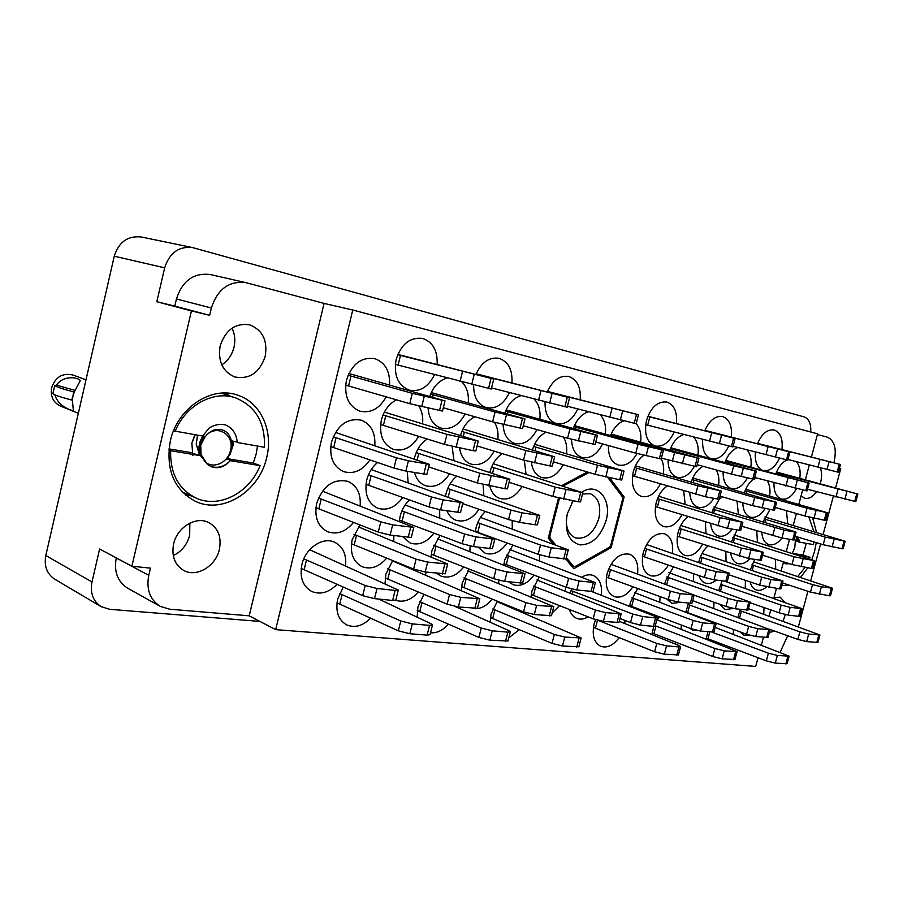 <?xml version="1.0" encoding="UTF-8"?>
<svg xmlns="http://www.w3.org/2000/svg" width="903" height="903" viewBox="0 0 903 903"><rect width="100%" height="100%" fill="white"/><g stroke="black" fill="none" stroke-linecap="round" stroke-linejoin="round"><path stroke-width="1.35" d="M781.795 585.675L788.861 585.031M800.566 577.356L807.733 567.863M811.797 559.668L814.517 551.598L816.256 542.624M170.328 440.912C165.531 469.695 173.997 489.889 195.737 501.492C223.188 514.462 259.59 490.972 266.701 457.471C273.485 430.787 260.753 402.377 237.624 395.142C211.595 385.491 177.259 408.066 170.328 440.912M185.612 495.137L190.138 495.476M189.833 523.142L189.686 535.231C187.169 544.656 181.695 551.451 173.274 555.605M173.613 543.978C171.401 556.259 174.821 565.109 183.885 570.538C196.786 577.694 215.919 566.046 219.395 549.363C221.709 536.721 218.041 527.713 208.379 522.374C195.748 515.997 177.067 527.386 173.613 543.978M221.766 364.823C227.974 360.771 232.048 354.902 234.001 347.226C235.514 340.431 234.859 334.076 232.037 328.15M220.151 345.951C217.781 361.414 222.714 371.776 234.949 377.002C249.634 379.553 259.737 372.623 265.245 356.222C267.728 340.352 262.513 329.9 249.6 324.832C235.344 322.834 225.536 329.866 220.151 345.951M785.328 614.559L783.07 621.208M774.785 631.118L769.333 632.472M820.353 467.878C821.911 472.145 821.967 477.089 820.545 482.733L820.229 483.827M816.504 491.729C812.745 496.955 808.817 499.133 804.708 498.264L801.096 495.815M740.347 609.401L737.909 617.336M739.817 631.761L743.846 635.17L749.377 635.148M707.918 631.795L706.135 638.952M727.908 647.553L728.529 646.593M688.492 603.249L685.885 612.031L687.668 612.663L689.655 605.066L687.973 604.457M689.542 628.104L692.466 630.012L697.026 630.429M637.721 588.485L630.441 602.188L629.639 606.387M637.112 624.504L640.43 625.079M654.246 616.06L654.889 615.112M569.443 609.525C570.809 613.961 573.224 616.907 576.667 618.374C580.268 619.751 584.106 619.244 588.169 616.862M754.671 559.476L750.393 569.737M750.145 581.916C751.228 586.171 753.283 588.858 756.296 589.975C759.558 590.991 762.956 589.998 766.512 586.984M707.85 546.033C703.719 549.735 700.796 554.724 699.057 561.023L698.719 562.4M698.933 575.55C700.209 579.466 702.342 581.972 705.322 583.078C708.832 584.196 712.478 583.225 716.282 580.144M672.442 553.325C673.514 543.087 670.884 536.585 664.552 533.786C655.138 532.454 648.038 538.741 643.263 552.625C640.882 564.431 643.196 572.096 650.216 575.617C656.91 577.299 662.971 573.8 668.389 565.109M761.771 532.364C762.324 538.989 764.66 543.064 768.803 544.588C773.295 545.705 777.675 543.516 781.942 538.019L741.803 526.28M710.616 523.661C711.395 530.253 713.934 534.339 718.246 535.93C723.122 537.172 727.829 534.926 732.378 529.203M667.351 485.972C662.046 489.528 658.321 495.149 656.165 502.813C653.727 515.139 656.199 523.051 663.581 526.562C670.59 528.052 676.697 524.124 681.9 514.8M773.995 482.812C773.736 491.65 776.196 497.045 781.377 498.998C786.998 500.025 792.033 496.594 796.457 488.681M723.111 471.84C722.998 480.915 725.707 486.48 731.238 488.557C737.311 489.697 742.695 486.164 747.379 477.947M668.073 460.011C668.13 469.323 671.121 475.068 677.024 477.258C683.616 478.545 689.395 474.899 694.362 466.343M608.396 445.529C608.193 455.947 611.466 462.438 618.228 465.011C625.486 466.445 631.761 462.618 637.044 453.532M653.806 626.4L651.898 634.538M674.857 643.884L675.997 642.27M595.551 619.661L594.129 623.973C591.826 635.204 594.005 642.631 600.687 646.288C607.109 648.354 613.261 645.464 619.131 637.642M722.095 580.945L718.709 590.449M719.646 604.209L724.962 609.649L733.236 608.453M673.424 566.824L665.387 581.216L664.8 583.914M666.775 599.016L671.776 603.385L680.648 602.312M637.563 573.879C638.624 563.686 635.949 557.128 629.549 554.205C619.605 552.647 612.132 559.081 607.121 573.507C604.75 585.246 607.098 592.932 614.175 596.59C620.937 598.486 627.179 595.201 632.89 586.736M737.085 530.038L731.453 541.766M730.73 553.415C731.701 558.799 734.004 562.151 737.649 563.495C741.69 564.646 745.788 563.054 749.908 558.72M687.917 516.651C683.266 520.331 679.982 525.625 678.063 532.533C675.67 544.396 677.939 552.015 684.88 555.413C691.484 556.903 697.364 553.212 702.523 544.317M742.797 502.768C743.056 510.567 745.596 515.353 750.393 517.137C755.664 518.288 760.563 515.444 765.112 508.592M689.745 492.564C690.219 500.454 692.996 505.341 698.053 507.204C703.776 508.491 709.047 505.567 713.878 498.433M643.895 455.27C638.85 458.95 635.317 464.447 633.296 471.772C630.813 484.606 633.511 492.835 641.39 496.458C648.839 497.925 655.172 493.749 660.409 483.929M545.051 401.937C544.791 413.495 548.561 420.708 556.361 423.575C565.255 425.053 572.378 420.188 577.762 408.98M473.635 384.859C473.533 396.936 477.743 404.533 486.254 407.648C495.973 409.33 503.682 404.318 509.405 392.624M437.131 364.507C437.741 350.691 432.876 342 422.525 338.399C410.03 337.011 401.237 344.043 396.135 359.507C393.55 375.23 397.941 385.457 409.319 390.164C419.985 392.094 428.372 386.935 434.478 374.711M531.325 462.167C532.465 470.282 535.953 475.418 541.8 477.552C550.254 479.346 557.388 475.08 563.19 464.729M459.571 448.012C460.936 456.421 464.774 461.794 471.084 464.119C480.294 466.185 488.004 461.873 494.246 451.173M396.552 399.848C389.035 403.754 383.978 410.447 381.393 419.94C378.842 434.749 382.872 444.558 393.46 449.378C403.517 451.76 411.915 447.425 418.653 436.375M456.828 476.186C451.59 480.43 448.012 486.175 446.105 493.41L445.529 496.198M446.906 510.85C448.893 515.557 451.929 518.694 456.015 520.275C464.695 522.656 472.359 518.999 479.008 509.281M377.556 462.517C372.217 466.93 368.616 472.766 366.731 480.024C364.236 493.941 367.905 503.343 377.736 508.22C387.15 510.985 395.469 507.418 402.715 497.519M512.859 545.096L504.709 559.939L503.851 564.951M508.863 581.927L512.949 584.625C520.523 586.95 527.521 583.767 533.933 575.087M440.043 535.423L431.984 550.311L431.058 556.733M436.86 573.382L441.059 576.114C449.209 578.767 456.76 575.719 463.724 566.937M360.004 524.948L352.159 539.734C349.732 552.828 353.062 561.824 362.126 566.723C370.907 569.793 379.091 566.937 386.687 558.122M497.384 601.206L491.097 613.984L490.137 622.201M508.818 637.789L519.281 629.673M423.947 594.377L417.942 606.884L417.152 617.189M430.539 632.822C436.996 633.24 442.955 630.35 448.407 624.142M571.509 439.298C571.915 448.994 575.403 455.056 581.983 457.46C590.302 458.995 597.165 454.48 602.594 443.904M503.073 424.478C503.693 434.524 507.565 440.833 514.665 443.429C523.717 445.179 531.145 440.574 536.924 429.591M428.078 408.066C428.914 418.563 433.192 425.234 440.935 428.067C450.834 430.076 458.882 425.381 465.09 413.969M389.565 385.017C390.164 371.257 385.209 362.464 374.677 358.615C361.268 356.843 351.854 364.056 346.436 380.265C343.874 395.875 348.332 406.169 359.834 411.158C370.693 413.484 379.474 408.709 386.179 396.846M502.282 453.622C496.323 457.629 492.248 463.657 490.058 471.727L489.889 472.45M489.798 486.017C491.469 492.451 494.833 496.605 499.856 498.467C508.434 500.555 515.827 496.571 522.036 486.503M427.153 439.016C420.956 443.204 416.757 449.412 414.567 457.607L414.251 459.017M414.511 472.619C416.418 479.29 420.076 483.647 425.494 485.701C434.817 488.094 442.842 484.132 449.559 473.793M374.824 445.574C375.546 432.65 371.009 424.173 361.223 420.166C347.249 417.818 337.338 425.121 331.503 442.064C328.974 456.704 333.038 466.558 343.671 471.637C353.829 474.425 362.577 470.508 369.903 459.92M485.408 511.504C480.904 515.692 477.811 521.008 476.118 527.476L475.373 531.461M478.218 547.241L485.137 553.212C493.241 555.571 500.555 552.173 507.102 543.008M409.465 499.935C404.939 504.235 401.846 509.608 400.187 516.053L399.329 521.347M402.806 536.822L410.154 543.008C418.902 545.728 426.837 542.432 433.948 533.131M360.173 505.759C360.997 493.625 356.877 485.487 347.813 481.344C333.32 478.421 322.935 485.803 316.648 503.49C314.188 517.193 317.845 526.618 327.642 531.743C337.101 534.903 345.725 531.788 353.513 522.419M539.215 577.085L531.991 590.901L531.054 596.804M541.574 615.259L543.899 615.485M552.184 612.889L559.589 605.665M469.334 569.138L462.246 582.909L461.298 590.302M473.082 608.441L476.253 608.69M476.626 608.667C482.416 608.114 487.586 604.92 492.135 599.084M392.703 560.582L385.886 574.15L385.017 583.564M395.706 600.292C403.686 602.764 411.215 599.998 418.281 591.984M755.416 452.053C754.694 461.602 757.041 467.698 762.459 470.328M763.927 470.723C770.124 471.14 775.305 466.953 779.503 458.148M702.681 439.49C702.071 449.942 704.938 456.365 711.304 458.769C718.235 459.864 724.048 455.609 728.744 445.992M676.426 423.541C677.408 411.926 674.18 404.736 666.741 402.004C657.587 401.158 650.837 407.332 646.48 420.516C643.952 433.937 646.83 442.425 655.104 446.003C662.892 447.222 669.236 442.572 674.146 432.052M343.242 587.074L337.677 599.095C335.329 611.387 338.32 619.989 346.662 624.887C354.811 628.206 362.792 625.971 370.614 618.205M345.612 565.594C346.526 554.194 342.801 546.371 334.437 542.15C322.664 536.563 305.451 548.2 301.895 564.522C299.503 577.367 302.787 586.352 311.772 591.488C320.52 594.942 328.94 592.549 337.033 584.331M810.747 432.006C811.165 423.812 808.975 418.778 804.189 416.915L192.429 247.546C178.726 246.147 169.471 252.919 164.662 267.841L156.817 301.726L191.425 310.914L131.894 566.226L99.623 549.001L91.993 581.95C89.973 592.989 93.009 601.206 101.136 606.635L109.726 609.311L259.895 621.411M101.136 606.635L54.88 579.286C46.933 573.992 43.908 566.079 45.805 555.548L114.263 256.192C118.835 241.981 127.808 235.581 141.195 236.981L192.429 247.546M840.727 468.702L839.395 468.375L840.727 468.702L835.568 487.97M798.399 626.795L807.903 591.307M810.725 580.731L820.579 543.933M823.118 534.463L833.322 496.323M758.023 657.723L755.698 666.437L275.675 629.639L249.194 615.823L324.075 303.408L245.797 282.616C229.012 280.686 217.533 289.152 211.358 307.991L209.643 315.339L191.425 310.914M156.817 301.726L174.776 306.094L176.435 298.972C182.395 280.743 193.66 272.593 210.218 274.523L245.797 282.616M174.776 306.094L209.643 315.339M148.769 575.313C146.173 589.456 150 599.806 160.271 606.376L127.763 588.248C117.616 581.78 113.778 571.689 116.273 557.975L148.769 575.313L150.451 568.145L131.894 566.226M587.379 471.998L561.598 485.69M565.797 559.138L573.789 568.709L611.117 547.602L624.131 497L609.581 477.755M558.46 498.027L548.279 538.143L553.155 543.99M763.735 614.164L764.028 607.561M733.168 634.199L733.529 629.459M713.742 608.34L714.047 602.222M659.777 602.053L660.082 596.59M601.319 595.246C602.38 585.11 599.671 578.507 593.215 575.448C589.682 574.195 585.923 574.748 581.938 577.096M571.768 589.004L570.177 593M775.711 569.082L775.496 559.284M726.057 561.508L725.854 551.846M787.732 523.796L786.434 510.68M769.92 509.552L763.035 521.945M738.428 514.45L737.017 501.086M722.355 496.819L719.194 499.359L705.491 496.774L632.518 475.723M719.149 499.404L711.745 512.565M685.174 504.348L683.661 490.78M799.81 478.308C800.769 470.994 799.606 465.451 796.322 461.659M786.976 459.943C782.179 462.223 778.465 466.896 775.824 473.951M750.856 467.167C751.804 459.627 750.506 453.859 746.973 449.863M737.954 447.527C732.31 449.491 727.976 454.491 724.951 462.505M697.974 455.146C698.888 447.346 697.443 441.341 693.639 437.131M683.695 434.546C677.634 436.589 673.04 441.793 669.902 450.145M640.667 442.109C641.536 434.298 640.035 428.157 636.163 423.676M623.713 420.821C618.024 423.123 613.656 428.033 610.597 435.528M681.065 629.052L681.404 625.057M659.359 616.783L656.65 620.519M624.741 623.488L625.034 620.463M745.268 588.361L745.381 580.324M693.527 581.408L693.651 573.732M757.436 542.319L756.759 530.84M706.044 533.526L705.322 522.036M769.661 496.052C770.507 489.911 769.74 484.888 767.369 480.994M755.687 477.777L754.389 478.5M753.316 479.233C749.332 482.315 746.352 486.864 744.354 492.869M718.619 485.419C719.443 479.154 718.596 473.985 716.102 469.899M703.155 466.32C697.782 469.154 693.809 474.391 691.246 482.055M663.4 473.906C664.145 468.059 663.412 463.058 661.222 458.893M580.178 399.803C581.035 387.308 577.186 379.52 568.642 376.449C559.646 375.219 552.523 380.411 547.274 392.026M511.933 382.962C512.678 369.846 508.355 361.629 498.975 358.31C489.133 356.933 481.446 362.317 475.904 374.474M566.52 453.724C567.253 447.188 566.215 441.635 563.404 437.063M546.044 432.165C539.644 435.472 535.107 441.386 532.443 449.92M497.846 439.422C498.535 432.808 497.418 427.108 494.483 422.344M474.82 416.746C467.923 420.301 463.149 426.543 460.485 435.472M422.581 423.744C423.236 416.938 421.983 411.034 418.834 406.011M483.827 495.555L483.116 484.595M408.122 482.642L407.253 471.321M539.418 560.707L539.633 554.803M469.899 551.383L470.102 545.976M393.742 541.19L393.9 535.592M525.986 613.769L526.11 612.731M605.371 434.083C606.24 425.866 604.525 419.466 600.247 414.861M588.496 411.791C581.667 413.992 576.611 419.568 573.303 428.496M539.87 419.184C540.694 410.696 538.798 404.013 534.181 399.137M520.997 395.672C513.615 397.997 508.22 403.833 504.8 413.19M468.239 402.896C469.007 394.126 466.896 387.139 461.918 381.946M447.03 378.03C439.005 380.49 433.226 386.642 429.715 396.451M526.043 474.199L524.35 460.349M453.972 460.541L452.132 446.443M512.283 528.898L512.193 520.67M439.772 517.87L439.648 509.698M565.334 591.07L565.628 587.085M498.603 583.315L498.851 580.279M425.663 574.861L425.889 572.084M781.942 449.581C783.036 438.903 780.418 432.356 774.108 429.963C767.381 429.139 761.827 433.733 757.448 443.757M731.261 437.075C732.299 425.945 729.398 419.094 722.558 416.543C715.3 415.617 709.374 420.369 704.769 430.787M275.675 629.639L352.768 310.011L817.587 433.824L811.402 457.087M809.291 465.022L805.352 479.809M802.632 490.036L798.805 504.416M796.378 513.547L793.218 525.456M789.504 539.373L786.276 551.519M783.533 561.835L781.129 570.888M776.445 588.463L773.803 598.396M770.744 609.897L769.085 616.117M763.453 637.315L761.387 645.058M833.864 462.81L834.101 461.918C836.844 448.768 834.575 440.506 827.306 437.154L817.407 434.524M324.075 303.408L352.768 310.011M757.922 658.106L759.367 658.231M249.194 615.823L169.753 609.22L160.271 606.376M780.147 652.271L787.642 635.723M816.56 532.488L812.689 518.006M773.961 597.82L780.136 597.131L784.91 602.312M622.043 496.345L624.131 497M609.559 547.06L611.117 547.602M229.418 395.819L225.852 393.065M776.557 472.055L857.839 494.043L855.807 501.616L807.474 489.257M857.839 494.043L776.253 472.811M777.585 474.425L777.889 473.251M398.268 590.212L395.841 600.043L392.636 600.45L374.519 598.644L362.69 595.664L301.196 568.438M309.661 549.735L398.302 590.054L395.119 590.415L377.014 588.496L365.173 585.528L303.803 558.867M304.108 569.77L306.456 560.052M432.469 625.079L430.088 634.628L427.13 635.136L409.849 633.748L398.347 630.847L337 602.82M378.763 599.073L430.787 623.623L432.503 624.921L429.557 625.384L412.299 623.894L400.785 620.993L339.562 593.519M339.765 604.13L342.068 594.682M647.88 416.26L735.121 438.553L732.92 446.962L645.69 424.647M735.121 438.553L647.801 416.452M647.711 425.178L649.821 416.96M704.938 430.37L789.933 452.053L787.8 460.112L733.101 446.263M789.933 452.053L704.871 430.528M757.594 443.384L840.433 464.492L838.356 472.235L787.969 459.492M840.433 464.492L757.527 443.531M479.786 598.903L477.439 608.261L458.363 606.985L447.12 604.152L385.175 577.988M392.466 560.876L479.82 598.768L460.778 597.346L449.525 594.513L387.669 568.845M387.816 579.128L390.096 569.883M553.742 606.782L551.462 615.711L534.294 614.525L523.582 611.839L461.546 586.645M467.923 570.899L553.776 606.658L536.63 605.349L525.907 602.651L463.928 577.897M463.95 587.65L466.151 578.812M621.129 613.95L618.927 622.494L603.396 621.399L593.158 618.826L531.28 594.535M536.958 579.952L621.162 613.837L605.653 612.64L595.416 610.056L533.571 586.16M533.481 595.416L535.614 586.973M413.743 527.51L411.294 537.454L390.141 535.073L378.278 532.081L315.915 507.7M322.439 491.142L413.777 527.397L392.658 524.857L380.784 521.866L318.466 498.027M318.838 508.886L321.197 499.099M494.765 539.283L492.383 548.742L473.477 546.586L462.189 543.753L399.442 520.139M405.154 504.946L494.788 539.181L475.904 536.89L464.616 534.045L401.891 510.917M402.095 521.166L404.386 511.854M568.235 549.961L565.933 558.968L548.922 557.016L538.165 554.307L475.373 531.438M480.452 517.396L568.258 549.859L551.259 547.782L540.513 545.073L477.721 522.623M477.789 532.33L480.012 523.458M429.331 464.413L426.848 474.459L405.876 471.084L393.968 468.081L330.724 446.59M335.476 432.413L429.343 464.345L408.404 460.801L396.485 457.81L333.23 436.826M333.659 447.617L336.04 437.774M509.823 479.301L507.43 488.862L504.845 488.692L477.36 482.97L428.711 466.907M418.066 448.847L509.845 479.245L479.798 473.217L416.193 452.651M417.152 459.999L418.755 453.498M582.807 492.801L580.482 501.91L578.304 501.775L552.839 496.447L509.066 482.315M493.173 463.713L582.819 492.745L555.198 487.157L491.593 467.032M492.553 473.33L493.941 467.788M445.01 400.921L442.504 411.068L409.759 403.675L345.635 385.107M348.851 373.503L445.021 400.887L412.299 393.324L348.073 375.242M348.569 385.965L350.962 376.066M431.239 392.557L524.993 418.936L522.566 428.609L492.62 421.825L443.328 407.75M524.993 418.936L495.07 412.005L430.584 394.047M432.605 397.275L433.214 394.792M506.109 409.838L597.47 435.291L595.122 444.513L567.603 438.248L523.277 425.742M597.47 435.291L569.962 428.902L505.556 411.136M507.418 413.924L507.949 411.802M574.432 425.584L663.468 450.191L661.199 458.984L635.757 453.182L595.766 441.996M663.468 450.191L638.06 444.265L573.958 426.724M575.685 429.162L576.148 427.322M510.308 631.908L508.005 640.995L489.855 640.182L478.895 637.416L417.254 610.541M455.089 606.477L508.457 630.429L510.353 631.75L507.858 632.156L492.214 630.802L481.254 628.036L419.703 601.646M419.771 611.67L422.006 602.662M581.103 638.094L578.868 646.785L562.479 646.017L552.026 643.387L490.397 617.55M497.034 601.646L581.137 637.958L564.77 637.078L554.318 634.437L492.756 609.04M492.688 618.544L494.867 609.931M447.64 564.149L445.247 573.789L425.178 571.994L413.63 569.093L351.448 543.753M358.389 526.867L447.674 564.025L427.638 562.084L416.08 559.171L353.965 534.35M354.213 544.915L356.538 535.411M524.993 573.89L522.668 583.067L504.664 581.43L493.67 578.665L431.262 554.205M437.334 538.696L525.027 573.766L507.046 571.994L496.052 569.229L433.677 545.231M433.779 555.221L436.036 546.157M595.325 582.728L593.068 591.499L576.825 589.998L566.339 587.356L503.987 563.72M509.394 549.385L595.348 582.627L579.128 581.001L568.63 578.36L506.301 555.142M506.29 564.623L508.468 555.966M462.912 502.847L460.485 512.588L440.585 509.856L429.004 506.944L365.975 484.324M371.246 469.56L462.934 502.757L443.068 499.878L431.476 496.966L368.447 474.831M368.763 485.34L371.099 475.779M539.768 515.523L537.42 524.801L535.027 524.778L519.575 522.329L508.547 519.564L462.72 503.614M450.055 483.918L539.791 515.444L521.968 512.848L510.94 510.071L447.719 488.5M448.193 497.169L450.134 489.336M478.285 441.161L475.836 451.003L473.048 450.687L444.479 444.4L380.603 424.523M384.373 412.084L478.297 441.104L446.962 434.354L383.03 414.951M383.391 425.415L385.739 415.786M554.634 456.816L552.264 466.185L549.916 465.925L523.514 460.101L477.089 445.947M462.991 428.959L554.645 456.783L525.907 450.552L461.851 431.442M463.295 436.341L464.334 432.187M534.61 444.287L624.018 471.016L621.704 479.99L619.718 479.764L595.201 474.346L553.37 461.794M624.018 471.016L597.526 465.248L533.639 446.454M535.005 450.687L535.908 447.132M397.805 354.416L493.749 379.079L491.266 389.024L395.311 364.372M493.749 379.079L397.681 354.721M398.11 365.117L400.481 355.432M476.174 373.797L569.579 397.76L567.186 407.23L491.548 387.929M569.579 397.76L476.062 374.056M547.511 391.439L638.466 414.737L636.152 423.755L567.423 406.271M638.466 414.737L547.421 391.676M635.441 465.801L721.384 490.984L697.872 485.837L634.662 467.585M634.538 476.332L636.649 468.16M776.614 502.35L774.492 510.342L752.56 505.612L720.03 496.142M692.793 478.003L776.614 502.316L754.705 497.497L692.116 479.595M693.278 482.654L693.944 480.125M827.509 512.78L825.455 520.455L804.934 516.008L775.259 507.452M745.743 489.245L827.509 512.757L807.011 508.231L745.133 490.679M746.239 493.41L746.826 491.164M763.351 552.388L761.252 560.311L748.632 558.517L677.329 536.179M680.783 525.444L763.374 552.331L741.363 548.087L679.417 528.413M679.18 536.788L681.212 528.989M814.641 560.831L812.61 568.45L811.391 568.438L792.01 564.533L762.617 555.198M734.004 534.926L814.664 560.786L794.064 556.79L732.807 537.601M733.349 542.376L734.466 538.132M694.102 595.133L691.958 603.317L677.995 602.008L668.22 599.547L606.398 577.107M611.004 564.285L694.125 595.043L680.185 593.621L670.41 591.172L608.588 569.071M608.408 577.852L610.484 569.77M750.167 602.177L748.079 610.033L735.335 608.814L725.967 606.455L694.091 595.156M668.897 572.705L750.19 602.087L737.458 600.777L728.089 598.418L666.786 576.994M666.719 584.625L668.547 577.627M801.853 608.656L799.821 616.207L798.591 616.32L788.138 615.078L779.131 612.81L750.032 602.696M725.03 581.351L801.864 608.577L790.193 607.369L781.197 605.1L720.526 584.309M720.515 591.104L722.152 584.873M680.569 646.785L678.435 654.901L664.36 654.201L654.607 651.752L593.44 627.404M619.232 621.287L678.345 645.306L680.602 646.661L678.921 646.943L666.538 645.871L656.786 643.41L597.831 620.305M595.438 628.228L597.504 620.226M737.04 651.706L734.974 659.495L722.118 658.84L712.772 656.492L652.09 633.003M657.113 619.785L737.074 651.605L724.229 650.86L714.871 648.501L655.285 625.756M653.93 633.737L655.939 626.016M611.207 434.05L698.933 458.193L696.698 466.761L661.414 458.16M698.933 458.193L674.597 452.516L610.755 435.111M670.827 447.764L756.33 471.14L754.163 479.346L731.509 474.154L697.24 464.695M756.33 471.14L733.688 465.846L670.444 448.701M671.979 450.71L672.363 449.231M725.764 460.395L809.122 483.049L807.022 490.927L754.66 477.495M809.122 483.049L725.425 461.23M726.859 463.025L727.197 461.715M742.83 522.385L740.686 530.501L727.547 528.345L655.409 506.606M658.614 496.232L742.842 522.34L720.109 517.656L657.531 498.659M657.35 507.215L659.416 499.235M796.028 532.217L793.951 540.005L781.93 538.019L784.03 530.095L712.885 509.202M713.833 507.034L793.511 531.235L796.04 532.172L794.764 532.081L784.03 530.095M713.72 513.175L714.623 509.732M845.14 541.281L843.12 548.787L842.002 548.719L823.209 544.723L794.967 536.213M764.909 516.99L845.152 541.247L825.252 537.104L764.062 518.943M764.864 522.51L765.676 519.428M729.398 573.349L727.276 581.397L714.013 579.828L704.43 577.423L642.541 556.259M646.525 544.52L729.421 573.27L716.169 571.61L706.586 569.206L644.674 548.358M644.471 556.925L646.525 548.99M783.014 581.114L780.948 588.846L779.639 588.903L759.615 585.099L729.014 574.827M702.015 553.483L783.025 581.058L770.902 579.523L761.703 577.209L700.401 556.937M700.66 563.066L702.105 557.512M832.498 588.293L830.5 595.732L829.349 595.777L810.499 592.165L782.529 582.943M753.35 561.756L832.51 588.237L821.38 586.815L812.531 584.591L751.928 564.872M752.199 570.357L753.508 565.402M657.361 617.81L655.194 626.129L653.4 626.366L640.498 625.09L630.52 622.573L619.955 618.51M592.3 591.77L655.172 616.433L657.384 617.697L655.601 617.912L642.722 616.546L632.743 614.04L571.057 590.607M572.378 593.881L573.021 591.375M716.045 624.041L713.934 632.032L700.547 631.062L690.998 628.657L629.741 605.653M634.572 592.616L716.068 623.95L702.703 622.878L693.143 620.474L631.897 597.809M631.66 606.398L633.703 598.497M770.056 629.775L768.013 637.45L755.755 636.547L746.578 634.233L687.668 612.663M692.657 600.63L770.078 629.696L757.843 628.702L748.666 626.389L689.655 605.066M789.109 656.244L787.111 663.739L775.316 663.118L766.331 660.861L706.248 638.173M715.165 627.404L789.132 656.154L777.359 655.443L768.374 653.185L712.038 632.202M707.952 638.827L709.758 631.976M819.913 635.069L817.937 642.451L806.672 641.604L797.857 639.392L769.503 629.222M748.44 608.69L819.935 634.99L808.693 634.064L799.877 631.852L739.839 610.586M739.602 617.968L741.408 611.15M257.513 446.071L256.17 454.028L253.291 463.025L260.075 465.632C249.736 492.666 219.237 508.807 196.154 498.117C178.625 489.37 170.114 473.567 170.622 450.721L200.545 455.71L192.339 453.317M237.263 442.098L231.36 440.788C230.141 435.404 227.285 431.826 222.793 430.076C216.291 428.124 210.489 430.279 205.365 436.533L173.523 430.855M175.114 431.465C185.341 405.266 213.842 389.972 235.638 397.896C255.707 406.271 265.313 422.739 264.455 447.301L237.286 442.481C236.552 434.083 232.76 428.282 225.908 425.076C220.174 423.609 214.542 424.636 209.011 428.157L202.475 436.318M226.111 459.029L233.279 460.632L230.231 460.643C224.52 466.659 218.007 468.589 210.715 466.456M230.231 460.643L230.276 460.665C224.644 467.009 218.3 469.018 211.268 466.693L207.43 464.368L201.854 455.812M232.816 441.104L230.355 453.746M229.915 454.807L233.493 444.073L233.403 441.24M207.43 464.368L200.545 455.71M230.276 460.665L260.075 465.632M168.861 450.021L170.622 450.721M168.974 448.904L192.023 452.764M227.725 458.735L253.291 463.025M78.335 413.269L60.445 406.057C53.221 402.467 50.275 396.372 51.618 387.748C55.444 376.969 62.521 372.713 72.838 374.993L85.988 379.802M73.515 391.846C61.765 388.741 55.501 386.608 54.733 385.446L56.46 385.175C64.44 373.39 81.71 378.526 80.074 381.156L74.249 391.981L72.985 396.045L73.515 391.846L74.238 391.981M201.121 455.518L200.737 445.269L205.195 436.521M206.392 435.257C217.431 423.834 234.836 435.088 230.491 450.394C227.917 463.284 211.9 469.853 204.27 460.88M231.45 440.799L231.428 450.225L227.33 459.3M200.116 455.18L199.868 445.044L204.112 436.442M197.531 435.438L196.233 444.129L199.586 455.067M192.824 455.609L191.865 443.023L194.777 434.953M191.865 443.023L195.116 435.009M52.938 393.358L52.905 393.516C53.649 394.735 59.903 396.914 71.642 400.029L72.375 400.164L73.369 410.47C73.967 411.271 58.492 407.625 54.857 394.803M56.46 385.175L74.949 390.344M71.642 400.029L72.985 396.045L72.375 400.164M200.048 455.168C197.971 448.475 198.897 442.199 202.848 436.341M573.112 500.849L567.287 513.852C564.296 531.032 568.495 541.371 579.873 544.881C591.984 544.859 600.732 536.687 606.116 520.399C612.178 499.438 597.289 481.547 581.746 492.237M566.362 518.683C565.955 528.673 569.014 535.073 575.504 537.895C586.047 539.599 593.824 533.154 598.824 518.548C601.33 505.815 598.475 497.542 590.28 493.715L582.503 493.986M571.046 565.436L575.143 566.576L609.457 547.207L610.71 545.412L622.675 498.896L622.404 496.842L607.674 477.382M548.866 535.806L549.837 536.156L550.153 538.267L548.403 537.635M561.779 485.283L563.19 486.209M563.472 485.825L589.095 472.506M549.837 536.156L559.454 498.264M573.563 566.362L566.283 557.625M555.706 544.938L550.153 538.267M573.326 500.883L571.418 503.558M806.266 543.335L803.038 555.097L810.047 557.298L809.415 558.901M805.036 567.434L797.778 576.43M783.544 583.282L782.438 583.259M798.218 555.334L810.047 557.298M789.482 563.732L785.621 563.822L783.488 562.016M796.051 536.54L797.112 541.45L798.579 541.902L797.53 536.98M789.098 563.607L785.452 563.72M797.044 540.05L796.988 541.078L795.306 540.694M797.778 537.059L799.956 542.218L798.579 541.902M813.806 541.89L813.445 544.599L799.956 542.218M808.874 517.08L813.908 531.686M792.292 553.302L803.038 555.097M794.527 537.883L795.329 540.818L794.787 547.613L792.213 553.415M164.662 267.841L114.263 256.192M45.805 555.548L91.993 581.95M211.358 307.991L176.435 298.972M854.712 501.436L856.755 493.839M844.869 499.28L846.912 491.627M835.986 497.045L838.029 489.392M392.636 600.45L395.119 590.415M374.519 598.644L377.014 588.496M362.69 595.664L365.173 585.528M427.13 635.136L429.557 625.384M409.849 633.748L412.299 623.894M398.347 630.847L400.785 620.993M731.385 446.624L733.597 438.181M719.352 443.734L721.576 435.223M709.498 441.262L711.711 432.751M786.479 459.819L788.612 451.737M775.417 457.166L777.562 449.017M765.97 454.796L768.114 446.646M837.205 471.976L839.282 464.221M827.001 469.537L829.089 461.715M817.937 467.257L820.014 459.435M474.741 608.611L477.145 599.073M458.363 606.985L460.778 597.346M447.12 604.152L449.525 594.513M549.182 616.015L551.496 606.918M534.294 614.525L536.63 605.349M523.582 611.839L525.907 602.651M616.975 622.754L619.221 614.063M603.396 621.399L605.653 612.64M593.158 618.826L595.416 610.056M408.156 537.556L410.651 527.454M390.141 535.073L392.658 524.857M378.278 532.081L380.784 521.866M489.753 548.832L492.158 539.238M473.477 546.586L475.904 536.89M462.189 543.753L464.616 534.045M563.698 559.059L566.034 549.916M548.922 557.016L551.259 547.782M538.165 554.307L540.513 545.073M423.778 474.267L426.284 464.097M405.876 471.084L408.404 460.801M393.968 468.081L396.485 457.81M504.845 488.692L507.272 479.041M488.681 485.814L491.119 476.062M477.36 482.97L479.798 473.217M578.304 501.775L580.652 492.575M563.619 499.156L565.978 489.866M552.839 496.447L555.198 487.157M439.501 410.572L442.019 400.334M421.712 406.677L424.252 396.327M409.759 403.675L412.299 393.324M520.038 428.191L522.476 418.473M503.976 424.681L506.425 414.861M492.62 421.825L495.07 412.005M592.989 444.152L595.348 434.907M578.405 440.969L580.787 431.623M567.603 438.248L569.962 428.902M659.371 458.679L661.662 449.852M646.085 455.778L648.377 446.861M635.757 453.182L638.06 444.265M505.511 641.435L507.858 632.156M489.855 640.182L492.214 630.802M478.895 637.416L481.254 628.036M576.735 647.158L579.015 638.308M562.479 646.017L564.77 637.078M552.026 643.387L554.318 634.437M442.346 574.037L444.784 564.217M425.178 571.994L427.638 562.084M413.63 569.093L416.08 559.171M520.218 583.282L522.589 573.936M504.664 581.43L507.046 571.994M493.67 578.665L496.052 569.229M590.98 591.679L593.271 582.774M576.825 589.998L579.128 581.001M566.339 587.356L568.63 578.36M457.652 512.554L460.112 502.678M440.585 509.856L443.068 499.878M429.004 506.944L431.476 496.966M535.027 524.778L537.398 515.376M519.575 522.329L521.968 512.848M508.547 519.564L510.94 510.071M473.048 450.687L475.52 440.743M456.105 447.324L458.589 437.278M444.479 444.4L446.962 434.354M549.916 465.925L552.309 456.478M534.565 462.878L536.969 453.329M523.514 460.101L525.907 450.552M619.718 479.764L622.02 470.756M605.755 476.998L608.08 467.901M595.201 474.346L597.526 465.248M488.557 388.425L491.04 378.425M471.716 384.396L474.222 374.282M460.056 381.461L462.55 371.359M564.894 406.722L567.298 397.218M549.656 403.065L552.072 393.471M538.56 400.289L540.976 390.683M634.199 423.326L636.525 414.274M620.338 420.008L622.675 410.865M609.762 417.355L612.099 408.201M717.625 499.178L719.826 490.792M705.491 496.774L707.704 488.309M695.66 494.302L697.872 485.837M773.137 510.184L775.271 502.147M761.985 507.971L764.13 499.867M752.56 505.612L754.705 497.497M824.27 520.331L826.335 512.611M813.987 518.288L816.064 510.5M804.934 516.008L807.011 508.231M759.863 560.3L761.985 552.297M748.632 558.517L750.765 550.446M739.23 556.158L741.363 548.087M811.391 568.438L813.456 560.752M801.029 566.802L803.094 559.059M792.01 564.533L794.064 556.79M690.31 603.464L692.488 595.167M677.995 602.008L680.185 593.621M668.22 599.547L670.41 591.172M746.657 610.157L748.768 602.188M735.335 608.814L737.458 600.777M725.967 606.455L728.089 598.418M798.591 616.32L800.634 608.667M788.138 615.078L790.193 607.369M779.131 612.81L781.197 605.1M676.765 655.194L678.921 646.943M664.36 654.201L666.538 645.871M654.607 651.752L656.786 643.41M733.518 659.754L735.618 651.842M722.118 658.84L724.229 650.86M712.772 656.492L714.871 648.501M695.028 466.49L697.263 457.889M682.397 463.724L684.655 455.044M672.34 461.196L674.597 452.516M752.73 479.109L754.897 470.881M741.149 476.581L743.327 468.273M731.509 474.154L733.688 465.846M805.781 490.724L807.88 482.823M795.114 488.388L797.225 480.419M785.87 486.062L787.98 478.105M739.218 530.422L741.374 522.227M727.547 528.345L729.714 520.072M717.941 525.93L720.109 517.656M792.676 539.938L794.764 532.081M772.708 535.705L774.808 527.781M842.002 548.719L844.034 541.168M832.069 546.947L834.112 539.339M823.209 544.723L825.252 537.104M725.775 581.453L727.92 573.303M714.013 579.828L716.169 571.61M704.43 577.423L706.586 569.206M779.639 588.903L781.716 581.08M768.814 587.401L770.902 579.523M759.615 585.099L761.703 577.209M829.349 595.777L831.37 588.259M819.348 594.388L821.38 586.815M810.499 592.165L812.531 584.591M653.4 626.366L655.601 617.912M640.498 625.09L642.722 616.546M630.52 622.573L632.743 614.04M712.399 632.235L714.533 624.131M700.547 631.062L702.703 622.878M690.998 628.657L693.143 620.474M766.67 637.631L768.735 629.854M755.755 636.547L757.843 628.702M746.578 634.233L748.666 626.389M785.836 663.965L787.867 656.357M775.316 663.118L777.359 655.443M766.331 660.861L768.374 653.185M816.764 642.609L818.773 635.136M806.672 641.604L808.693 634.064M797.857 639.392L799.877 631.852M719.194 499.359L721.373 491.018M235.638 397.896L221.359 393.132M196.154 498.117L182.338 492.067M79.938 381.721L80.062 381.156M52.905 393.516L54.733 385.446"/></g></svg>
